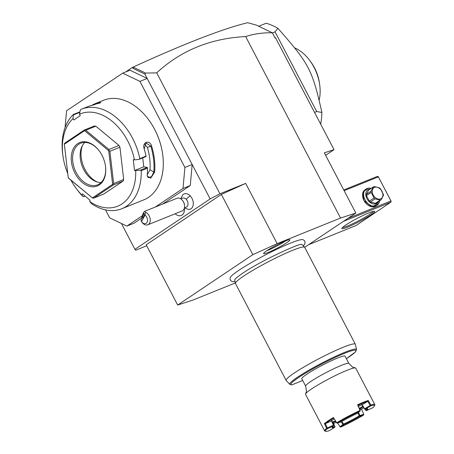 <?xml version="1.0" encoding="UTF-8"?>
<svg xmlns="http://www.w3.org/2000/svg" width="454" height="454" viewBox="0 0 454 454"><rect width="100%" height="100%" fill="white"/><g stroke="black" fill="none" stroke-linecap="round" stroke-linejoin="round"><path stroke-width="0.68" d="M355.346 344.228A39.055 4.041 152.4 0 0 331.817 352.293A39.055 4.041 152.4 0 0 294.334 372.984A39.055 4.041 152.4 0 0 286.128 380.412A39.055 4.041 152.4 0 0 286.196 380.509L289.777 384.39A37.676 3.899 -27.6 0 1 321.296 363.393A37.676 3.899 -27.6 0 1 356.532 349.495L355.386 344.336A39.055 4.041 152.4 0 0 355.346 344.228L304.685 247.322L355.822 213.062L340.534 218.034L277.167 243.633L252.85 254.654L177.673 305.037L192.961 300.066L235.331 282.95M235.047 281.679L232.403 281.65L230.797 280.703L230.087 279.352L230.155 277.695A41.274 4.273 -27.6 0 1 238.844 270.323A41.274 4.273 -27.6 0 1 276.696 249.286A41.274 4.273 -27.6 0 1 302.943 239.644L304.339 240.529L305.048 241.886L304.906 243.747L303.425 245.932M266.736 250.773A14.795 1.532 -27.6 0 1 280.561 243.106A14.795 1.532 -27.6 0 1 289.788 239.803A14.795 1.532 -27.6 0 1 286.741 242.691A14.795 1.532 -27.6 0 1 272.167 250.704A14.795 1.532 -27.6 0 1 263.609 253.491A14.795 1.532 -27.6 0 1 266.736 250.773M177.673 305.037L146.177 244.797L221.359 194.414L245.671 183.388L277.167 243.633M325.626 155.291L334.013 149.667L275.527 37.79L275.033 37.954L272.343 32.807C262.86 32.609 253.968 33.857 245.659 36.564L340.534 218.034M245.659 36.564C210.611 38.357 180.959 50.456 156.709 72.861L145.592 73.077L144.894 74.093L147.17 78.446L139.911 81.38L122.722 73.145L66.585 110.77L65.064 127.631M245.671 183.388L219.929 193.79L156.709 72.861M219.929 193.79L210.157 198.931L134.934 249.342L135.723 250.222L146.699 245.79M121.411 223.47L134.934 249.342M210.157 198.931L192.161 164.507L190.266 185.533L183.007 188.467L184.903 167.441L139.911 81.38M105.515 209.89L109.681 217.852L126.87 226.086L134.134 223.152L141.631 218.124M162.555 204.107L190.266 185.533M180.76 198.858L182.604 198.114A4.88 3.343 -112 0 1 186.197 199.295A8.785 3.201 -43.6 0 1 190.22 195.878A8.206 5.618 68 0 1 193.2 204.85A8.206 5.618 68 0 1 188.245 209.362L184.426 207.909M190.22 195.878A8.206 5.618 -112 0 0 182.508 195.158L180.766 198.858M184.903 167.441L192.161 164.507L147.17 78.446L129.98 70.211L122.722 73.145M126.87 226.086L142.295 215.752M155.291 207.041L183.007 188.467M162.646 154.201A53.112 36.348 -112 0 0 162.634 154.099A53.112 36.348 -112 0 0 148.906 120.111A53.112 36.348 -112 0 0 148.844 120.032M70.949 180.193A49.792 34.078 -112 0 0 75.829 187.928A49.792 34.078 -112 0 0 81.93 195.095L82.367 193.835L90.142 200.293L89.705 201.559L91.765 203.852A53.697 36.751 -112 0 0 121.803 208.738L143.85 199.834A53.697 36.751 -112 0 0 148.486 197.377A53.697 36.751 -112 0 0 162.663 154.303A53.697 36.751 -112 0 0 148.781 119.947A53.697 36.751 -112 0 0 103.626 100.255L95.175 103.665A53.697 36.751 68 0 1 99.205 102.417L98.983 103.137A53.112 36.348 -112 0 0 93.541 105.016M67.754 173.507A49.792 34.078 -112 0 1 62.958 156.062A49.792 34.078 -112 0 1 72.998 118.59L73.486 114.38L79.938 111.894M73.486 114.38A53.697 36.751 -112 0 0 62.771 154.689L62.958 156.062M75.829 187.928L76.652 189.046A53.697 36.751 -112 0 0 83.088 196.639L81.93 195.095M121.803 208.738A53.697 36.751 -112 0 0 126.439 206.281A53.697 36.751 -112 0 0 141.234 170.693L140.297 170.188L134.526 170.551L143.77 166.817L147.391 167.412L147.442 168.19L141.234 170.693M73.69 114.817L79.859 112.325M72.998 118.59L73.752 120.026L80.262 115.662L79.512 114.226A49.792 34.078 -112 0 1 134.452 159.893L139.037 159.36L139.826 158.616L146.029 156.108A53.697 36.751 -112 0 0 144.202 148.952C141.688 142.295 149.491 139.117 151.591 145.967A53.697 36.751 68 0 1 154.638 172.066L150.671 178.246L147.227 175.993L147.244 175.051A53.697 36.751 -112 0 0 147.442 168.19M91.6 105.453A53.697 36.751 68 0 1 95.175 103.665M99.205 102.417L100.771 102.519L91.816 105.407A53.697 36.751 -112 0 0 87.787 106.65L81.578 109.159A53.697 36.751 -112 0 0 80.75 109.51L80.205 110.453L79.512 114.226M139.826 158.616A53.697 36.751 -112 0 0 81.578 109.159M86.958 107.002L82.424 108.835M139.037 159.36L146.075 156.511L146.029 156.108M144.202 148.952L146.029 142.879L150.802 146.205A53.112 36.348 68 0 1 153.815 172.021L151.568 176.572L148.191 177.65L147.221 175.726M146.114 156.454A53.112 36.348 -112 0 0 144.202 148.872M151.591 145.967L147.38 147.402L144.548 144.117M154.638 172.066L153.815 172.021L149.985 169.756A47.84 32.739 -112 0 0 147.38 147.402M147.34 167.339L140.297 170.188M89.705 201.559A49.792 34.078 -112 0 0 135.718 170.721M134.452 159.893L133.266 159.723L134.526 170.551M95.828 126.195L85.795 130.247L84.319 130.031L94.353 125.979L95.828 126.195L118.988 145.445L119.924 147.232L123.687 179.483L123.148 181.055L103.75 194.051L93.717 198.109L113.114 185.107L112.637 184.352L108.716 150.728L84.563 130.656L64.343 144.207L68.265 177.837L92.417 197.91L112.637 184.352M85.012 196.032L83.252 196.741M142.726 157.867L143.77 166.817M147.272 174.739L149.985 169.756M118.988 145.445L108.954 149.497L85.795 130.247M84.716 130.275L84.563 130.656M119.924 147.232L109.891 151.284L109.079 150.529L108.716 150.728M109.079 150.529L108.954 149.497M113.04 184.46L113.659 183.535L109.891 151.284M123.687 179.483L113.659 183.535M123.148 181.055L113.114 185.107M84.319 130.031L64.922 143.027L64.309 143.952L68.145 176.85L68.27 177.883L69.082 178.638L92.417 197.91M92.639 198.137L93.717 198.109M77.691 143.629A23.432 16.038 68 0 1 99.42 151.148A23.432 16.038 68 0 1 105.476 166.141A23.432 16.038 68 0 1 99.29 184.937A23.432 16.038 68 0 1 75.018 173.309A23.432 16.038 68 0 1 77.691 143.629M105.447 165.965A22.456 15.368 68 0 1 99.5 183.808A22.456 15.368 68 0 1 97.559 184.835A22.456 15.368 68 0 1 75.534 171.237A22.456 15.368 68 0 1 78.803 144.219A22.456 15.368 68 0 1 80.738 143.192A22.456 15.368 68 0 1 99.522 151.29M84.802 142.414A22.456 15.368 -112 0 0 81.885 146.597A22.456 15.368 -112 0 0 96.021 181.594A22.456 15.368 -112 0 0 101.026 182.576M82.429 145.524A24.488 16.758 -112 0 0 97.156 181.986M99.063 103.461L98.983 103.137L100.141 102.984M144.894 74.093L134.021 68.883L132.142 67.601L125.616 71.976M334.013 149.667L324.332 152.822L355.822 213.062M272.343 32.807L256.289 25.095L247.657 22.7C222.642 28.818 184.517 43.59 133.283 67.016L132.96 67.998L132.806 67.334L133.283 67.016M145.592 73.077L133.317 67.198M274.647 37.211L275.527 37.79M132.142 67.601L132.806 67.334M134.021 68.883L132.96 67.998M314.543 112.416L316.705 111.542L275.039 31.848L277.905 28.324A73.225 50.11 -112 0 0 266.226 23.222L258.718 26.258M316.705 111.542L321.886 112.45A73.225 50.11 68 0 1 320.683 124.169M275.039 31.848L272.4 32.915M277.905 28.324C309.293 63.991 312.273 69.695 321.886 112.45M294.856 47.931A37.591 25.725 68 0 1 309.986 60.825A37.591 25.725 68 0 1 319.701 84.875A37.591 25.725 68 0 1 319.241 99.874M309.986 60.825L311.007 62.226A32.705 22.382 68 0 1 319.463 83.156L319.701 84.875M343.468 221.342L390.843 202.206L356.038 225.53L308.663 244.666M370.799 214.935A18.552 1.918 -27.6 0 1 352.191 225.139A18.552 1.918 -27.6 0 1 341.817 228.373A18.552 1.918 -27.6 0 1 345.715 225.065A18.552 1.918 -27.6 0 1 362.701 215.627A18.552 1.918 -27.6 0 1 374.516 211.275A18.552 1.918 -27.6 0 1 370.799 214.935M390.843 202.206L391.053 201.077L378.182 176.498L377.348 176.39L343.746 189.959M344.132 190.697L378.358 176.873L391.229 201.457M390.956 200.969L347.94 218.346M378.613 203.574L371.735 206.928L363.892 200.435L362.899 192.053L368.29 188.177M378.358 176.873L378.182 176.498M373.319 211.36A17.575 1.822 -27.6 0 1 369.692 214.339A17.575 1.822 -27.6 0 1 354.029 223.079A17.575 1.822 -27.6 0 1 342.571 227.437M345.483 225.224L349.563 222.647M379.533 200.833A9.761 7.048 -123.8 0 1 377.047 205.219L375.98 205.934A9.761 7.048 -123.8 0 1 363.943 200.486A9.761 7.048 -123.8 0 1 365.107 189.715L366.174 189A9.761 7.048 -123.8 0 1 371.173 188.365M377.047 205.219A9.761 7.048 -123.8 0 1 365.01 199.777A9.761 7.048 -123.8 0 1 366.174 189M378.67 201.411A8.2 5.919 -123.8 0 1 373.148 203.92A8.2 5.919 -123.8 0 1 366.963 198.744A8.2 5.919 -123.8 0 1 370.311 188.943M373.313 186.934A7.519 5.425 56.2 0 1 373.773 186.713A7.519 5.425 56.2 0 1 374.266 186.549L379.374 187.825A7.519 5.425 56.2 0 1 380.412 188.711L383.301 194.233A7.519 5.425 56.2 0 1 383.386 195.498L381.161 199.743L376.434 202.91A7.519 5.425 -123.8 0 1 375.481 203.296L370.368 202.019A7.519 5.425 -123.8 0 1 369.329 201.133L366.446 195.612A7.519 5.425 -123.8 0 1 366.361 194.346L368.586 190.101L373.313 186.934L371.088 191.174A7.519 5.425 56.2 0 0 371.173 192.445L366.446 195.612M375.481 203.296L380.208 200.129A7.519 5.425 56.2 0 0 380.702 199.964A7.519 5.425 56.2 0 0 381.161 199.743M370.368 202.019L375.1 198.846L380.208 200.129M369.329 201.133L374.056 197.967A7.519 5.425 56.2 0 0 375.1 198.846M374.056 197.967L371.173 192.445M366.361 194.346L371.088 191.174M380.577 198.886A6.543 4.722 56.2 0 0 381.984 191.333A6.543 4.722 56.2 0 0 374.544 187.354A6.543 4.722 56.2 0 0 373.137 194.908A6.543 4.722 56.2 0 0 380.577 198.886M186.197 199.295A4.88 3.343 68 0 1 186.259 207.166L184.415 207.909M175.165 213.755A8.751 5.987 -112 0 0 181.231 215.491A8.751 5.987 -112 0 0 181.259 215.48A8.751 5.987 -112 0 0 184.341 208.204M181.259 215.48L181.231 215.491A8.751 5.987 -112 0 0 184.318 208.267M145.013 215.071L145.586 212.268L144.69 211.32L176.992 198.273A6.833 4.676 -112 0 1 182.026 199.925A6.833 4.676 68 0 1 182.741 200.781L183.149 201.343A4.88 3.343 68 0 1 184.409 204.465L184.506 205.151A6.833 4.676 68 0 1 182.111 210.951L147.788 224.815A6.833 4.676 68 0 1 142.749 223.164A6.833 4.676 68 0 1 142.04 222.307L141.631 221.745A4.88 3.343 -112 0 0 147.068 222.256A4.88 3.343 -112 0 0 145.013 215.071L141.546 221.631A4.88 3.343 -112 0 0 141.631 221.745M182.741 200.781A6.833 4.676 68 0 1 184.506 205.151M145.586 212.268A6.833 4.676 68 0 1 147.703 213.789A6.833 4.676 68 0 1 147.788 224.815M141.546 221.631L141.109 220.735C142.085 215.565 143.277 212.427 144.69 211.32M143.436 214.095A2.44 0.55 -73 0 0 142.596 216.564A2.44 0.55 -73 0 0 142.664 218.068A2.44 0.55 -73 0 0 143.316 217.37A2.44 0.55 -73 0 0 144.151 214.901A2.44 0.55 -73 0 0 144.088 213.397A2.44 0.55 -73 0 0 143.436 214.095M221.359 194.414L252.85 254.654M301.473 244.547A38.193 3.955 -27.6 0 1 301.501 244.547A38.193 3.955 -27.6 0 1 302.381 244.802L304.623 247.231A39.055 4.041 152.4 0 0 280.697 255.608A39.055 4.041 152.4 0 0 243.673 276.083A39.055 4.041 152.4 0 0 235.427 283.404A39.055 4.041 152.4 0 0 235.467 283.512L286.128 380.412M235.427 283.404L234.712 280.175A38.193 3.955 -27.6 0 1 235.007 279.312C235.518 278.45 237.958 276.52 242.328 273.512C259.183 261.527 301.399 242.3 301.501 244.547M346.385 358.694A36.734 3.802 -27.6 0 0 350.187 351.237A36.734 3.802 -27.6 0 0 309.668 370.702A36.734 3.802 -27.6 0 0 291.962 384.833L289.777 384.39M301.808 378.795A24.408 2.525 -27.6 0 1 313.816 369.891A24.408 2.525 -27.6 0 1 337.47 358.081A24.408 2.525 -27.6 0 1 345.068 356.174L348.899 363.506A24.408 2.525 -27.6 0 0 341.3 365.408A24.408 2.525 -27.6 0 0 310.769 381.479A24.408 2.525 -27.6 0 0 305.638 386.121L301.808 378.795M325.683 431.3A27.728 2.872 -27.6 0 1 327.294 428.707L333.412 425.926A20.112 2.083 152.4 0 0 332.152 427.333A20.112 2.083 152.4 0 0 334.694 427.35L329.122 430.733A27.728 2.872 -27.6 0 1 325.683 431.3L324.894 431.062A28.313 2.928 -27.6 0 1 324.621 430.857L305.542 394.373A28.313 2.928 152.4 0 1 305.638 393.805A28.313 2.928 152.4 0 1 311.495 388.987A28.313 2.928 -27.6 0 1 346.913 370.345A28.313 2.928 -27.6 0 1 355.21 367.893A28.313 2.928 -27.6 0 1 355.726 368.137L374.805 404.622A28.313 2.928 -27.6 0 1 374.805 404.968L374.561 405.745A27.728 2.872 -27.6 0 1 372.666 407.811L366.548 410.592A20.112 2.083 152.4 0 0 367.609 408.799A20.112 2.083 152.4 0 0 365.266 409.168L370.839 405.785L370.89 405.042A28.313 2.928 -27.6 0 1 374.805 404.622M370.89 405.042L368.234 400.468A28.313 2.928 -27.6 0 0 357.61 404.758L360.033 410.473A28.313 2.928 -27.6 0 0 336.703 422.753L333.406 417.498L328.14 420.83L324.372 423.554L326.636 428.338L327.294 428.707M324.621 430.857A28.313 2.928 -27.6 0 1 326.636 428.338M336.703 422.753L333.406 417.498M333.571 418.162A27.728 2.872 152.4 0 0 325.319 423.69L327.351 427.974L333.452 425.222L333.304 425.948M324.372 423.554L325.319 423.69L331.426 420.92L334.099 419.008M336.789 423.1L341.136 421.914A20.112 2.083 -27.6 0 1 357.162 413.475L360.289 410.728L358.098 405.252A27.728 2.872 -27.6 0 1 367.802 401.33L368.234 400.468M360.062 411.176A27.728 2.872 152.4 0 0 337.288 423.162M357.61 404.758L358.098 405.252M358.467 406.126A20.112 2.083 152.4 0 1 362.241 404.707L364.607 408.81L370.861 405.099M370.175 405.433L367.802 401.336L362.241 404.707M370.169 405.456L370.543 405.933M370.839 405.785A27.728 2.872 -27.6 0 1 374.561 405.745M361.798 404.366L364.443 408.946L365.266 409.168M366.548 410.592L365.72 410.359A19.528 2.02 152.4 0 0 367.036 408.77M363.575 415.075L359.727 416.329L359.222 415.87A19.528 2.02 -27.6 0 1 343.587 424.098L343.701 424.762L340.801 427.061A27.728 2.872 152.4 0 0 363.575 415.075L363.773 414.281L361.532 409.065A27.728 2.872 152.4 0 0 363.728 407.703M363.773 414.281L359.926 415.529L359.687 415.955M359.727 416.329A20.112 2.083 -27.6 0 1 343.701 424.762M340.801 427.061L340.018 426.777L337.674 423.037M340.018 426.777L342.918 424.479L343.4 424.524M342.918 424.479L341.26 421.834M333.06 422.453A20.112 2.083 152.4 0 0 335.654 421.494M336.187 422.339A27.728 2.872 -27.6 0 1 333.548 423.491M332.453 426.851A19.528 2.02 152.4 0 0 334.978 426.539L334.694 427.35M333.412 425.926L333.707 425.126L331.431 420.347M326.693 428.343L327.351 427.974L327.584 428.542M333.463 425.199L331.426 420.909M335.296 420.92A19.528 2.02 152.4 0 1 332.765 421.828A19.528 2.02 -27.6 0 1 332.214 421.993M359.454 408.441A19.528 2.02 152.4 0 0 362.803 406.103M363.155 406.705L359.716 409.054M365.72 410.359L364.993 409.099M364.471 408.963L365.328 409.094M359.943 409.582L361.532 409.065M358.569 412.363L359.926 415.529M357.928 412.868L359.222 415.87M343.587 424.098L341.93 421.443M332.765 421.828L334.978 426.539M266.782 250.739A13.671 1.413 152.4 0 0 285.084 241.273A13.671 1.413 152.4 0 0 285.714 240.841M291.962 384.833L302.693 380.497L291.848 384.89M356.532 349.495L355.334 352.015L346.391 358.7M355.21 367.893L352.571 367.116L348.899 363.506M305.638 393.805L306.507 391.195L305.638 386.121"/></g></svg>
